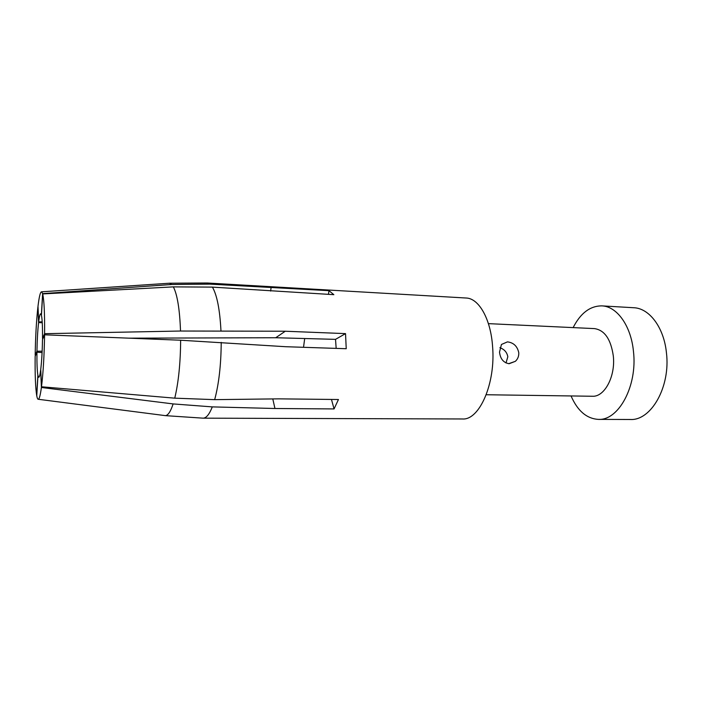 <?xml version="1.0" encoding="UTF-8"?>
<svg xmlns="http://www.w3.org/2000/svg" width="702" height="702" viewBox="0 0 702 702"><rect width="100%" height="100%" fill="white"/><g stroke="black" fill="none" stroke-linecap="round" stroke-linejoin="round"><path stroke-width="1.05" d="M128.905 338.162L275.728 337.741L335.53 339.356L336.17 348.385M164.259 415.496L165.426 415.645C168.076 415.382 170.647 411.469 173.131 403.922L212.302 406.888L274.956 408.503L334.064 408.933L331.467 399.447M334.064 408.933L338.443 399.517L278.799 398.85L214.672 399.649L174.754 398.166C178.51 382.414 180.475 363.101 180.642 340.224L285.811 346.718L346.226 348.718L345.533 333.617L285.275 331.23L180.519 331.028C179.712 309.284 177.325 294.568 173.35 286.872L212.399 287.118L333.845 294.673L328.984 290.672L209.88 284.126L171.665 284.494L169.463 283.222L168.296 283.301M209.88 284.126L207.222 283.003L466.119 298.017C478.773 298.236 490.707 318.769 492.576 346.411C495.814 383.353 479.369 420.472 462.425 418.971L203.097 418.164L165.426 415.645L38.382 399.289C37.785 399.499 37.241 398.359 36.767 395.875L37.943 375.544L38.777 377.29C39.4 377.176 40.023 374.789 40.646 370.13L41.4 387.486C40.383 394.91 39.373 398.841 38.382 399.289M180.642 340.224L44.586 334.81C44.235 355.581 43.199 372.902 41.497 386.776L174.754 398.166M44.586 334.81L42.497 339.557C42.295 351.36 41.708 361.311 40.742 369.41L41.497 386.776M173.131 403.922L41.4 387.486M42.146 351.202L36.952 351.175L35.17 355.256C35.486 336.741 36.399 320.647 37.908 306.985L38.592 322.604C37.689 330.624 37.145 340.145 36.952 351.175M36.697 395.489C35.46 387.688 34.942 374.614 35.153 356.274L36.934 352.22C36.829 363.083 37.136 370.735 37.873 375.175L36.697 395.489M488.399 323.64L594.471 328.606C604.597 330.107 610.88 339.224 613.311 355.975C615.645 376.412 604.483 397.139 592.409 396.253L486.232 394.743M509.134 363.715L515.356 361.328C517.786 359.064 518.927 356.204 518.778 352.764C517.392 346.27 513.61 342.637 507.449 341.874L501.447 344.471L499.508 352.106C500.324 358.915 503.527 362.785 509.134 363.715M573.139 327.606C580.536 313.118 590.101 305.879 601.833 305.879C616.856 306.283 631.063 325.684 633.476 351.544C637.565 386.109 618.488 420.779 598.367 419.384C586.661 418.673 577.553 410.863 571.051 395.954M601.833 305.879L633.713 307.73C649.227 308.169 663.916 327.299 666.435 352.746C670.7 386.749 651.087 420.858 630.299 419.489L598.367 419.384M499.877 347.701C504.352 349.289 507.002 352.316 507.827 356.783L506.01 362.96M328.984 290.672L328.448 294.366M42.611 293.629L41.365 314.996L40.716 313.785C40.023 313.82 39.347 316.523 38.671 321.876L37.996 306.265C39.189 296.393 40.418 291.576 41.664 291.804L42.611 293.629L171.665 284.494M173.35 286.872L42.69 293.927C44.112 300.219 44.752 313.469 44.595 333.687L180.519 331.028M42.69 293.927L41.444 315.312C42.252 319.234 42.603 326.948 42.515 338.452L44.595 333.687M335.53 339.356L345.533 333.617M275.728 337.741L285.275 331.23M36.934 352.22L42.085 352.553M271.121 287.337L270.639 291.067M42.199 321.858L38.671 321.876M38.592 322.604L42.252 322.736M274.956 408.503L272.788 398.929M303.527 347.306L304.686 338.575M221.218 342.383C221.06 364.891 218.884 383.976 214.672 399.649M212.302 406.888C209.336 414.382 206.274 418.138 203.097 418.164M212.399 287.118C216.997 294.963 219.849 309.512 220.963 330.765M207.222 283.003L169.463 283.222L41.664 291.804M515.356 361.328L508.687 363.689"/></g></svg>
